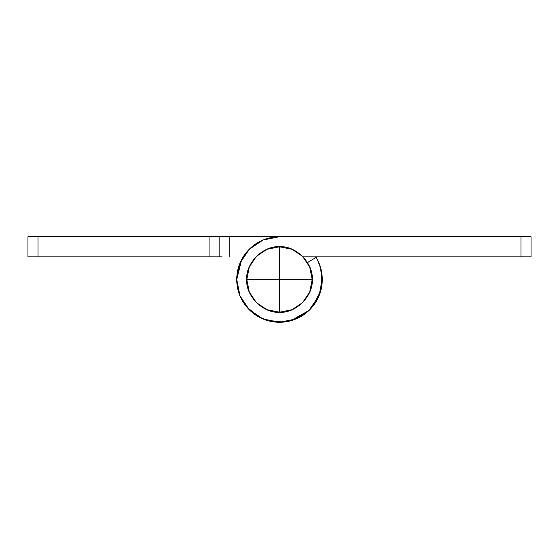 <?xml version="1.0" encoding="UTF-8"?>
<svg xmlns="http://www.w3.org/2000/svg" width="559" height="559" viewBox="0 0 559 559"><rect width="100%" height="100%" fill="white"/><g stroke="black" fill="none" stroke-linecap="round" stroke-linejoin="round"><path stroke-width="0.84" d="M279.5 246.798L279.5 279.5L312.202 279.5C313.662 263.324 295.676 245.338 279.5 246.798L292.015 249.286L302.622 256.378L309.714 266.985L312.202 279.5L246.798 279.5C245.338 295.676 263.324 313.662 279.5 312.202L279.5 279.5L279.5 312.202C295.676 313.662 313.662 295.676 312.202 279.5L309.714 292.015L302.622 302.622L292.015 309.714L279.5 312.202L266.985 309.714L256.378 302.622L249.286 292.015L246.798 279.5L249.286 266.985L256.378 256.378L266.985 249.286L279.5 246.798C263.324 245.338 245.338 263.324 246.798 279.5L279.5 279.5L279.5 246.798M316.087 257.364A42.764 42.764 0 0 1 279.5 322.263A42.764 42.764 0 0 1 236.737 279.5A42.764 42.764 0 0 1 279.5 236.737L531.05 236.737L531.05 256.861L303.097 256.861L520.988 256.861L520.988 236.737L279.5 236.737L263.135 239.993L249.265 249.265L239.993 263.135L236.737 279.5L239.993 295.865L249.265 309.735L263.135 319.007L279.5 322.263L295.865 319.007L309.735 309.735L319.007 295.865L322.263 279.5A42.764 42.764 0 0 0 316.087 257.364L307.478 262.569L316.087 257.364M321.25 270.109L317.743 260.34M322.117 275.936L320.125 292.874M319.14 295.536L308.861 310.594M304.662 314.088L293.189 320.014M286.55 321.684L274.902 322.019M267.873 320.656L257.273 316.045M251.641 311.943L243.479 302.559M241.195 298.513C238.225 292.525 236.737 286.187 236.737 279.5L239.993 263.135M531.05 236.737L520.988 236.737L520.988 256.861L531.05 256.861L531.05 236.737M322.263 279.5A42.764 42.764 0 0 1 279.5 322.263A42.764 42.764 0 0 1 236.737 279.5C236.737 288.151 239.14 296.067 243.941 303.257M219.128 236.737L209.066 236.737L209.066 256.861L209.066 236.737L38.012 236.737L38.012 256.861L219.128 256.861L219.128 236.737L27.95 236.737L27.95 256.861L219.128 256.861L219.128 236.737L279.5 236.737L222.077 236.737M222.077 256.861L219.128 256.861M229.19 236.737L229.19 256.861L229.19 236.737M319.007 263.135L315.786 256.861M320.573 267.537L322.096 283.448M320.719 290.918L312.425 306.807M309.043 310.42L290.589 320.81M283.392 322.103L266.419 320.223M259.334 317.226L246.798 307.08M241.691 259.516L236.737 279.5M38.012 236.737L27.95 236.737L27.95 256.861L38.012 256.861L38.012 236.737"/></g></svg>
